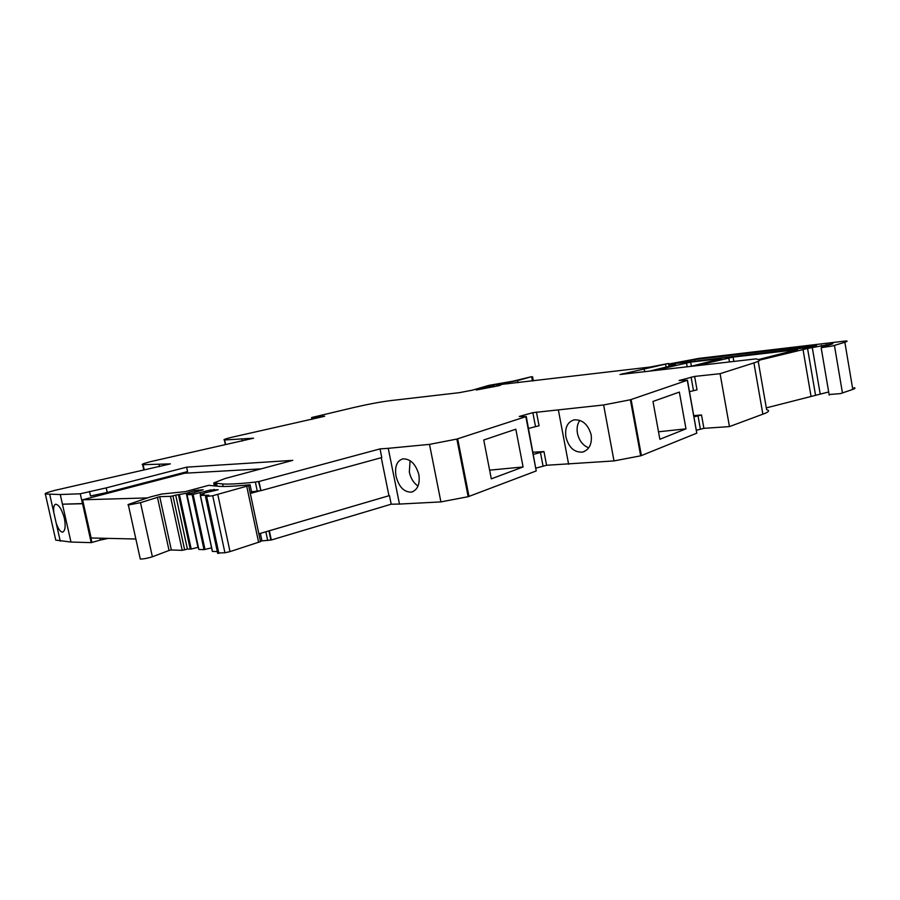 <?xml version="1.0" encoding="UTF-8"?>
<svg xmlns="http://www.w3.org/2000/svg" width="900" height="900" viewBox="0 0 900 900"><rect width="100%" height="100%" fill="white"/><g stroke="black" fill="none" stroke-linecap="round" stroke-linejoin="round"><path stroke-width="1.35" d="M108.236 538.38L100.35 540.067L99.922 538.189M324.619 416.272L230.569 437.558C225.045 438.986 222.975 439.796 224.381 439.976L253.564 438.199L150.21 461.723C143.595 463.455 141.075 464.445 142.639 464.692L170.37 463.882L55.08 490.32C47.453 492.334 44.201 493.56 45.337 494.01L55.755 540.113L70.965 542.048L62.449 504.202L83.216 503.539L91.913 542.441L100.35 540.067M829.114 394.537L840.442 393.615L852.784 389.419C855.236 388.53 855.653 387.956 854.021 387.697M829.204 395.066L821.149 347.681L832.399 346.005L844.852 342.259C847.339 341.483 847.766 341.044 846.158 340.942L698.805 358.391L668.903 364.016M766.327 407.891L828.675 391.973M696.442 430.234L703.901 428.344L729.45 426.6L765.326 413.257C768.544 411.795 769.365 410.715 767.756 410.017L766.643 409.702L758.205 361.316M262.091 540.889L271.305 540L391.196 504.202L399.476 504.067L388.249 448.324L429.502 444.375L456.851 439.065L525.847 416.655L519.278 416.441L532.856 412.661L603.619 404.966L630.383 399.769L640.676 455.816L641.396 455.58L696.791 433.159L687.465 380.216M640.676 455.816L614.002 460.924L546.581 465.266L536.119 468.056M399.476 504.067L440.91 501.907L468.169 496.699L536.231 470.936L526.252 416.498M184.275 473.321L184.095 472.478M89.505 491.411L90.517 495.99L107.224 492.457L106.211 487.89L80.28 493.785L82.508 503.73L62.449 504.202L60.266 494.527L45.337 494.01M270.832 539.977L268.92 530.876L389.464 495.585L258.863 533.835L248.659 485.629L250.076 484.774L245.329 485.201C233.719 486.326 225 486.709 219.172 486.36L208.71 485.325L185.197 491.659L161.651 494.044L150.502 496.901L130.781 503.606C128.183 504.405 127.373 504.866 128.362 504.99L140.501 502.684L159.716 496.665L171.338 549.967L169.054 550.462L157.41 497.149M271.305 540L269.381 530.887M391.196 504.202L389.464 495.585M388.249 448.324L380.025 448.897L381.78 457.56L260.91 490.669L258.502 481.511L255.364 482.074C240.48 483.739 229.556 484.369 222.626 483.975L213.739 482.929L225.203 478.485L292.77 460.361L186.615 467.168L106.211 487.89M396.034 476.156C398.88 486.979 404.032 492.3 411.469 492.109C417.611 489.994 420.086 484.178 418.882 474.66C415.688 463.882 410.287 458.629 402.705 458.899C396.787 460.957 394.56 466.706 396.034 476.156M523.08 466.965L491.31 478.845L483.75 439.999L515.824 429.21L523.08 466.965L489.611 470.149M533.081 452.205L543.971 451.575L533.486 454.32M582.514 452.104C574.256 452.588 568.721 447.548 565.92 436.995C564.694 427.815 567.382 422.111 573.986 419.884C582.356 419.355 588.082 424.339 591.176 434.835C592.178 444.06 589.286 449.82 582.514 452.104L584.381 451.485M630.383 399.769L687.296 380.284L679.095 380.486L694.609 376.425L697.016 389.846L689.524 391.669M685.98 428.85L679.354 392.085L652.984 401.456L659.869 439.267L685.98 428.85L658.508 431.786M693.821 415.598L701.516 414.99L694.046 416.858M729.45 426.6L720.079 373.691L694.609 376.425M720.079 373.691L753.919 362.914C759.949 360.945 761.276 359.798 757.879 359.449L756.079 358.886L620.033 374.501L668.385 363.499L649.879 367.076L502.673 384.266L497.419 385.402L500.558 385.223L498.848 385.706L476.303 390.015L494.032 384.896L517.567 380.599L531.326 376.729L513.405 381.105L488.869 385.369L472.286 390.195L459.248 392.681L390.791 400.59C380.216 401.94 367.796 404.269 353.52 407.576L311.614 417.544L311.996 419.389M815.524 395.111L807.559 348.48L759.735 360.079M807.559 348.48L832.916 343.721L821.149 347.681M671.726 365.715L671.546 364.68L669.082 365.017M671.546 364.68L675.574 364.309L673.481 365.287L649.204 371.194M324.596 416.149L311.614 417.544M62.584 532.125C65.216 530.989 65.824 526.387 64.395 518.321C61.864 509.423 58.95 504.72 55.654 504.225C53.91 504.743 53.291 507.521 53.809 512.561L56.205 523.181C58.264 529.087 60.39 532.069 62.584 532.125L62.91 532.046M691.38 366.244L690.649 362.126L653.423 370.699M690.649 362.126L721.586 358.526L690.626 366.424M733.86 361.44L733.095 357.109L695.115 365.906M733.095 357.109L797.58 349.549L758.554 359.527M80.28 493.785L60.266 494.527M107.224 492.457L187.56 471.577L186.615 467.168M380.025 448.897L258.975 481.5L260.91 490.669M251.561 491.816L260.438 490.68L250.312 493.459L251.73 492.57L250.144 485.089M418.005 486.09C413.629 483.03 410.738 478.35 409.331 472.061L410.074 460.676M528.536 428.423L539.055 425.767L536.434 411.998M588.735 447.84C582.885 445.489 579.116 440.651 577.44 433.339C576.574 428.243 577.35 423.911 579.78 420.345M686.498 362.205L805.039 347.816C813.038 346.613 816.885 345.713 816.581 345.105L694.766 359.572L677.587 362.745L675.518 363.465L686.498 362.205M82.575 503.707L91.204 542.632L70.965 542.048L62.449 504.202M83.216 503.539L91.913 542.441L91.204 542.632M217.62 552.994L224.933 552.769L230.018 551.61L260.505 541.609L258.863 533.835M260.505 541.609L261.877 540.54L260.359 533.396M258.604 542.284L246.735 486.225L248.659 485.629M246.735 486.225L212.715 495.743L205.515 496.62L208.778 495.191L200.295 495.439L203.94 494.246L201.094 494.201L205.864 492.637L218.194 489.746L210.341 490.027L210.679 491.614M217.316 551.576L212.456 551.408L200.419 495.439M214.391 490.781L214.088 489.341M210.341 490.027L192.139 494.618L187.178 494.64L203.186 489.735L194.625 490.59L186.289 493.29L175.714 495.135L187.414 549.09L191.205 549.034L198.338 547.256M200.542 495.202L200.036 492.829M186.998 494.775L198.821 549.472L204.007 549.641L211.579 547.864M198.585 491.299L198.292 489.915M194.985 492.277L194.625 490.59M189.731 493.819L189.338 492.019M188.179 494.314L187.864 492.863M197.977 547.358L186.289 493.29M171.338 549.967L182.216 550.35L187.414 549.09M175.714 495.135L172.935 495.877L184.669 549.911M182.216 550.35L170.482 496.339L172.935 495.877M170.482 496.339L159.716 496.665M140.13 558.382L140.276 559.024C143.201 559.102 147.229 558.349 152.381 556.785L169.042 550.462M381.274 457.706L388.924 495.608M135.866 539.01L91.136 537.986L82.597 499.793L184.624 473.231L261.045 468.866M82.597 499.793L147.791 497.914M267.705 540.506L265.86 531.776M440.91 501.907L429.502 444.375M468.169 496.699L456.851 439.065M469.001 496.429L457.684 438.817M536.231 470.936L525.847 416.655M540.405 452.228L543.015 465.919M543.971 451.575L546.581 465.266M558.371 409.984L568.62 464.243M603.619 404.966L614.002 460.924M641.396 455.58L631.102 399.555M696.791 433.159L687.296 380.284M697.984 415.642L700.369 428.985M701.516 414.99L703.901 428.344M762.885 414.248L753.919 362.914M810.979 396.045L803.002 349.402M820.215 394.132L812.273 347.501M821.768 347.062L821.475 345.296M826.605 345.825L826.369 344.419M831.217 344.498L831.116 343.856M842.467 393.041L834.435 345.476M852.784 389.419L844.852 342.259M673.594 365.254L673.459 364.455M622.879 374.22L622.778 373.635M644.659 371.711L644.231 369.315M666.09 367.121L665.595 364.41M669.026 366.39L668.52 363.623M493.099 386.854L492.885 385.774M493.673 386.73L493.358 385.088M494.37 386.595L494.032 384.896M496.868 386.089L496.541 384.379M497.97 385.267L497.767 384.233M498.431 385.144L498.251 384.165M507.656 383.839L507.431 382.68M517.961 382.68L517.567 380.599M532.451 380.959L531.697 376.976M225.518 444.116L224.64 439.988M242.257 441.045L241.819 439.009M143.674 469.451L142.639 464.692M159.514 466.639L159.007 464.332M687.184 366.817L686.475 362.869M729.472 361.946L728.752 357.874M532.856 412.661L535.477 426.431M691.076 377.089L693.484 390.51M257.299 491.243L255.364 482.074M685.429 362.34L685.215 361.159M695.002 360.889L694.766 359.572M814.005 346.23L813.847 345.296M217.102 486.191L216.416 482.985M215.449 485.966L214.796 482.895M214.616 485.82L213.998 482.929M230.018 551.61L217.822 494.618M224.933 552.769L212.715 495.743M218.88 553.421L206.674 496.553M200.97 494.348L201.116 495.022M204.998 549.495L193.118 494.46M192.139 494.618L204.007 549.641M198.877 549.472L187.054 494.775M191.205 549.034L179.471 494.887M178.504 495.045L190.237 549.18M152.381 556.785L140.501 502.684M669.319 366.322L668.812 363.532M493.571 386.752L493.346 385.627M533.34 380.858L532.553 376.706M225.27 444.173L224.381 439.976M144.124 469.35L143.111 464.726M60.266 541.159L56.205 523.181M53.809 512.561L49.736 494.505M411.469 492.109L412.965 491.625M223.166 486.484L222.626 483.975M216.495 486.124L215.797 482.884M214.335 485.752L213.739 482.929M217.721 553.421L205.515 496.62M212.333 551.396L200.295 495.439M200.914 494.348L201.06 495.034M140.276 559.024L128.362 504.99"/></g></svg>
